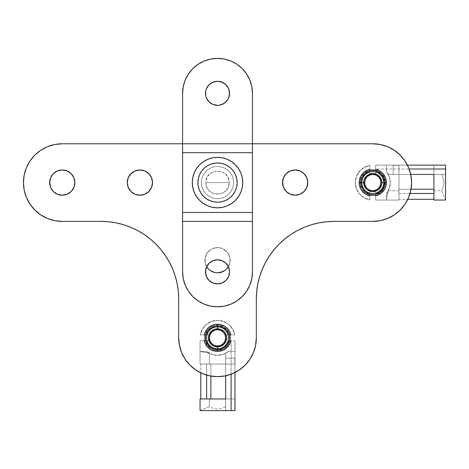 <?xml version="1.0" encoding="UTF-8"?>
<svg xmlns="http://www.w3.org/2000/svg" width="469" height="469" viewBox="0 0 469 469"><rect width="100%" height="100%" fill="white"/><g stroke="black" fill="none" stroke-linecap="round" stroke-linejoin="round"><path stroke-width="0.35" stroke-dasharray="2.35 1.76" d="M217.516 182.588L205.873 182.588C205.152 197.607 229.886 197.607 229.165 182.588L217.516 182.588L229.165 182.588L228.274 187.043L225.753 190.819L221.978 193.345L217.516 194.23L213.061 193.345L209.285 190.819L206.759 187.043L205.873 182.588L206.759 178.132L209.285 174.351L213.061 171.83L217.516 170.945L221.978 171.83L225.753 174.351L228.274 178.132L229.165 182.588C229.886 167.562 205.152 167.562 205.873 182.588L217.516 182.588M201.412 182.588A16.11 16.11 0 0 1 217.516 166.477A16.11 16.11 0 0 1 233.626 182.588A16.11 16.11 0 0 0 217.516 166.477A16.11 16.11 0 0 0 201.412 182.588L201.723 185.73L202.637 188.749L204.126 191.534L206.131 193.978L208.57 195.978L211.355 197.467L214.374 198.387L217.516 198.692L220.659 198.387L223.684 197.467L226.468 195.978L228.907 193.978L230.912 191.534L232.401 188.749L233.316 185.73L233.626 182.588L233.316 179.445L232.401 176.42L230.912 173.636L228.907 171.197L226.468 169.192L223.684 167.703L220.659 166.788L217.516 166.477L214.374 166.788L211.355 167.703L208.57 169.192L206.131 171.197L204.126 173.636L202.637 176.42L201.723 179.445L201.412 182.588L201.723 179.445L202.637 176.42L204.126 173.636L206.131 171.197L208.57 169.192L211.355 167.703L214.374 166.788L217.516 166.477L220.659 166.788L223.684 167.703L226.468 169.192L228.907 171.197L230.912 173.636L232.401 176.42L233.316 179.445L233.626 182.588L233.316 185.73L232.401 188.749L230.912 191.534L228.907 193.978L226.468 195.978L223.684 197.467L220.659 198.387L217.516 198.692L214.374 198.387L211.355 197.467L208.57 195.978L206.131 193.978L204.126 191.534L202.637 188.749L201.723 185.73L201.412 182.588A16.11 16.11 0 0 0 217.516 198.692A16.11 16.11 0 0 0 233.626 182.588A16.11 16.11 0 0 1 217.516 198.692A16.11 16.11 0 0 1 201.412 182.588M198.111 182.588A19.405 19.405 0 0 1 217.516 163.177A19.405 19.405 0 0 1 236.927 182.588A19.405 19.405 0 0 0 217.516 163.177A19.405 19.405 0 0 0 198.111 182.588L198.487 178.8L199.589 175.16L201.383 171.806L203.798 168.863L206.735 166.448L210.094 164.654L213.735 163.552L217.516 163.177L221.304 163.552L224.944 164.654L228.303 166.448L231.24 168.863L233.656 171.806L235.45 175.16L236.552 178.8L236.927 182.588L236.552 186.375L235.45 190.015L233.656 193.369L231.24 196.312L228.303 198.721L224.944 200.515L221.304 201.623L217.516 201.992L213.735 201.623L210.094 200.515L206.735 198.721L203.798 196.312L201.383 193.369L199.589 190.015L198.487 186.375L198.111 182.588A19.405 19.405 0 0 0 217.516 201.992A19.405 19.405 0 0 0 236.927 182.588A19.405 19.405 0 0 1 217.516 201.992A19.405 19.405 0 0 1 198.111 182.588L198.487 186.375L199.589 190.015L201.383 193.369L203.798 196.312L206.735 198.721L210.094 200.515L213.735 201.623L217.516 201.992L221.304 201.623L224.944 200.515L228.303 198.721L231.24 196.312L233.656 193.369L235.45 190.015L236.552 186.375L236.927 182.588L236.552 178.8L235.45 175.16L233.656 171.806L231.24 168.863L228.303 166.448L224.944 164.654L221.304 163.552L217.516 163.177L213.735 163.552L210.094 164.654L206.735 166.448L203.798 168.863L201.383 171.806L199.589 175.16L198.487 178.8L198.111 182.588M238.492 196.611L240.826 192.243L242.262 187.506L242.749 182.588A25.226 25.226 0 0 0 217.516 157.355A25.226 25.226 0 0 0 192.29 182.588A25.226 25.226 0 0 0 217.516 207.814A25.226 25.226 0 0 0 242.749 182.588L242.262 177.663L240.826 172.932L238.498 168.57M196.546 168.564L194.213 172.932L192.777 177.663L192.29 182.588L192.777 187.506L194.213 192.243L196.54 196.605M203.493 203.558L207.867 205.897L212.598 207.333L217.516 207.814L222.441 207.333L227.172 205.897L231.534 203.564M231.545 161.612L227.172 159.278L222.441 157.842L217.516 157.355L212.598 157.842L207.867 159.278L203.505 161.612M229.318 95.664L228.638 97.921L226.029 101.826L222.124 104.429L217.516 105.349A12.03 12.03 0 0 0 229.552 93.313A12.03 12.03 0 0 0 217.516 81.284A12.03 12.03 0 0 0 205.486 93.313A12.03 12.03 0 0 0 217.516 105.349L212.908 104.429M205.715 269.511L206.401 267.254L209.01 263.349L212.914 260.741L217.516 259.826A12.03 12.03 0 0 0 205.486 271.856A12.03 12.03 0 0 0 217.516 283.892A12.03 12.03 0 0 0 229.552 271.856A12.03 12.03 0 0 0 217.516 259.826L222.13 260.746M217.516 162.983A19.598 19.598 0 0 0 197.918 182.588A19.598 19.598 0 0 0 217.516 202.186A19.598 19.598 0 0 1 197.918 182.588A19.598 19.598 0 0 1 217.516 162.983L213.694 163.364L210.018 164.478L206.63 166.29L203.657 168.729L201.219 171.695L199.413 175.084L198.293 178.765L197.918 182.588L198.293 186.41L199.413 190.086L201.219 193.474L203.657 196.447L206.63 198.885L210.018 200.697L213.694 201.811L217.516 202.186L221.345 201.811L225.02 200.697L228.409 198.885L231.381 196.447L233.814 193.474L235.626 190.086L236.745 186.41L237.121 182.588L236.745 178.765L235.626 175.084L233.814 171.695L231.381 168.729L228.409 166.29L225.02 164.478L221.345 163.364L217.516 162.983L221.345 163.364L225.02 164.478L228.409 166.29L231.381 168.729L233.814 171.695L235.626 175.084L236.745 178.765L237.121 182.588L236.745 186.41L235.626 190.086L233.814 193.474L231.381 196.447L228.409 198.885L225.02 200.697L221.345 201.811L217.516 202.186L213.694 201.811L210.018 200.697L206.63 198.885L203.657 196.447L201.219 193.474L199.413 190.086L198.293 186.41L197.918 182.588L198.293 178.765L199.413 175.084L201.219 171.695L203.657 168.729L206.63 166.29L210.018 164.478L213.694 163.364L217.516 162.983A19.598 19.598 0 0 1 237.121 182.588A19.598 19.598 0 0 1 217.516 202.186A19.598 19.598 0 0 0 237.121 182.588A19.598 19.598 0 0 0 217.516 162.983M251.777 278.686L252.451 271.856L252.451 143.772L182.588 143.772L252.451 143.772L252.451 93.313A34.935 34.935 0 0 0 217.516 58.385A34.935 34.935 0 0 0 182.588 93.313L182.588 143.772L252.451 143.772L182.588 143.772L182.588 152.701L182.588 143.772L252.451 143.772L252.451 152.701L182.588 152.701L182.588 221.403L182.588 212.475L252.451 212.475L252.451 152.701L182.588 152.701L252.451 152.701L182.588 152.701L182.588 212.475L252.451 212.475L182.588 212.475L252.451 212.475L252.451 221.403L182.588 221.403L252.451 221.403L182.588 221.403L182.588 271.856A34.935 34.935 0 0 0 217.516 306.79A34.935 34.935 0 0 0 252.451 271.856L252.451 221.403L182.588 221.403L182.588 271.856L183.256 278.674L185.243 285.228L188.474 291.267L192.818 296.56L198.111 300.905L204.15 304.129M210.704 306.122L217.516 306.79L224.334 306.122L230.889 304.129L236.927 300.905L242.221 296.56L246.565 291.267M209.01 280.368L206.401 276.464L205.715 274.207M224.205 261.854L227.524 265.173L229.318 269.511M226.029 280.362L224.205 281.863M183.262 86.489L182.588 93.313L182.588 143.772L252.451 143.772L252.451 93.313L251.783 86.501L249.789 79.947L246.565 73.909L242.221 68.615L236.927 64.271L230.889 61.04M224.334 59.053L217.516 58.385L210.704 59.053L204.15 61.04L198.111 64.271L192.818 68.615L188.474 73.909M210.833 103.321L207.515 100.003L205.715 95.664M205.715 90.968L206.407 88.705M209.01 84.807L210.833 83.312M226.029 84.807L228.638 88.711L229.318 90.968M71.182 191.504L72.754 189.593L74.635 185.05L74.635 180.125L73.92 177.757L72.754 175.576L69.271 172.1L64.722 170.212L62.266 169.971A12.616 12.616 0 0 0 49.65 182.588A12.616 12.616 0 0 0 62.266 195.204A12.616 12.616 0 0 0 74.876 182.588A12.616 12.616 0 0 0 62.266 169.971L57.435 170.933L53.343 173.665L50.611 177.757L49.89 180.125M151.546 177.757L148.814 173.665L146.903 172.1L142.353 170.212L139.891 169.971A12.616 12.616 0 0 0 127.275 182.588A12.616 12.616 0 0 0 139.891 195.204A12.616 12.616 0 0 0 152.507 182.588A12.616 12.616 0 0 0 139.891 169.971L135.066 170.933L130.974 173.665L129.403 175.576L128.236 177.757L127.275 182.588L128.236 187.412M369.883 194.864A12.616 12.616 0 0 1 369.883 170.306M375.235 170.212L377.604 170.933L381.696 173.665L384.428 177.757L385.389 182.588L384.428 187.412L381.696 191.504L377.604 194.242L375.235 194.957L379.784 193.076L383.261 189.593L385.149 185.05L385.149 180.125L384.428 177.757L381.696 173.665L377.604 170.933L372.773 169.971A12.616 12.616 0 0 0 360.157 182.588A12.616 12.616 0 0 0 372.773 195.204A12.616 12.616 0 0 0 385.389 182.588A12.616 12.616 0 0 0 372.773 169.971L367.948 170.933L363.856 173.665L361.118 177.757L360.157 182.588L361.118 187.412L362.285 189.593L365.767 193.076L370.311 194.957L365.767 193.076L362.285 189.593L361.118 187.412L360.157 182.588L361.118 177.757L362.285 175.576L365.767 172.1L370.311 170.212M304.064 191.504L305.636 189.593L307.517 185.05L307.764 182.588L306.802 177.757L305.636 175.576L302.153 172.1L297.61 170.212L295.148 169.971A12.616 12.616 0 0 0 282.531 182.588A12.616 12.616 0 0 0 295.148 195.204A12.616 12.616 0 0 0 307.764 182.588A12.616 12.616 0 0 0 295.148 169.971L292.685 170.212L288.136 172.1L286.225 173.665L283.493 177.757M226.439 269.136L228.01 267.224L229.892 262.675L229.892 257.751L228.01 253.207L226.439 251.296L222.347 248.558L219.979 247.843L217.516 247.597L212.692 248.558L210.511 249.725L207.028 253.207L205.146 257.751L204.906 260.213L205.146 262.675L206.671 266.65A12.616 12.616 0 0 1 217.516 247.597A12.616 12.616 0 0 0 204.906 260.213A12.616 12.616 0 0 0 217.516 272.829A12.616 12.616 0 0 0 230.132 260.213A12.616 12.616 0 0 0 217.516 247.597L212.692 248.558L210.511 249.725L207.028 253.207L205.146 257.751L205.146 262.675L207.028 267.224L210.511 270.701L215.06 272.589M205.24 334.948A12.616 12.616 0 0 1 217.516 325.228A12.616 12.616 0 0 0 204.906 337.844A12.616 12.616 0 0 0 217.516 350.454A12.616 12.616 0 0 1 205.24 340.734M217.516 202.379A19.798 19.798 0 0 1 197.725 182.588A19.798 19.798 0 0 1 217.516 162.79A19.798 19.798 0 0 0 197.725 182.588A19.798 19.798 0 0 0 217.516 202.379L221.38 201.998L225.097 200.873L228.514 199.044L231.516 196.581L233.978 193.586L235.807 190.162L236.933 186.451L237.314 182.588L236.933 178.724L235.807 175.013L233.978 171.59L231.516 168.588L228.514 166.126L225.097 164.297L221.38 163.171L217.516 162.79L213.659 163.171L209.942 164.297L206.524 166.126L203.523 168.588L201.06 171.59L199.231 175.013L198.106 178.724L197.725 182.588L198.106 186.451L199.231 190.162L201.06 193.586L203.523 196.581L206.524 199.044L209.942 200.873L213.659 201.998L217.516 202.379L221.38 201.998L225.097 200.873L228.514 199.044L231.516 196.581L233.978 193.586L235.807 190.162L236.933 186.451L237.314 182.588L236.933 178.724L235.807 175.013L233.978 171.59L231.516 168.588L228.514 166.126L225.097 164.297L221.38 163.171L217.516 162.79L213.659 163.171L209.942 164.297L206.524 166.126L203.523 168.588L201.06 171.59L199.231 175.013L198.106 178.724L197.725 182.588L198.106 186.451L199.231 190.162L201.06 193.586L203.523 196.581L206.524 199.044L209.942 200.873L213.659 201.998L217.516 202.379A19.798 19.798 0 0 0 237.314 182.588A19.798 19.798 0 0 0 217.516 162.79A19.798 19.798 0 0 1 237.314 182.588A19.798 19.798 0 0 1 217.516 202.379M181.661 352.694L179.451 345.413L178.707 337.844A38.816 38.816 0 0 0 217.516 376.654A38.816 38.816 0 0 0 256.332 337.844L255.587 345.413L253.377 352.694M394.335 214.861L387.629 218.448L380.347 220.653L372.773 221.403A38.816 38.816 0 0 0 411.589 182.588A38.816 38.816 0 0 0 372.773 143.772L380.347 144.516M333.963 221.403L372.773 221.403L333.963 221.403A77.625 77.625 0 0 0 256.332 299.029L256.332 337.844L256.332 299.029M175.365 276.493L177.212 283.886L178.331 291.419L178.707 299.029L178.707 337.844L178.707 299.029A77.625 77.625 0 0 0 101.075 221.403L62.266 221.403L54.691 220.653L47.41 218.448L40.697 214.861L34.817 210.03L29.993 204.15M29.993 161.025L34.817 155.139L40.697 150.315L47.41 146.727L54.691 144.516L62.266 143.772A38.816 38.816 0 0 0 23.45 182.588A38.816 38.816 0 0 0 62.266 221.403L101.075 221.403M62.266 143.772L372.773 143.772L62.266 143.772M394.335 150.315L400.221 155.139L405.046 161.025M408.634 167.732L410.844 175.013L411.589 182.588L410.844 190.156L408.634 197.437M405.046 204.15L400.221 210.03M311.428 224.745L304.252 227.307M297.369 230.566L290.833 234.482L284.712 239.02L279.067 244.138L273.955 249.784L269.417 255.898L265.501 262.435L262.241 269.323M259.674 276.493L257.827 283.886M249.789 359.406L244.965 365.287L239.084 370.111M232.372 373.699L225.091 375.909L217.516 376.654L209.948 375.909L202.667 373.699L195.954 370.111L190.074 365.287L185.249 359.406M172.797 269.323L169.514 262.388M161.084 249.784L155.966 244.138L150.326 239.02M26.405 197.437L24.195 190.156L23.45 182.588L24.195 175.013L26.405 167.732M67.09 194.242L69.271 193.076M49.89 185.044L50.611 187.412L53.343 191.504L57.435 194.242L59.803 194.957M144.716 194.242L146.908 193.07M148.814 191.504L151.546 187.412L152.261 185.05M129.403 189.593L132.885 193.076L137.429 194.957M299.972 194.242L302.165 193.07M282.772 185.05L283.493 187.412M284.66 189.593L288.136 193.076L292.691 194.957M222.341 271.873L224.528 270.701M229.798 340.734A12.616 12.616 0 0 1 217.516 350.454L212.692 349.499L210.511 348.332L207.028 344.85L205.146 340.301L207.028 344.85L210.511 348.332L212.692 349.499L217.516 350.454L222.347 349.499L224.528 348.332L228.01 344.85L229.892 340.301L228.01 344.85L224.528 348.332L222.347 349.499L217.516 350.454A12.616 12.616 0 0 0 230.132 337.844A12.616 12.616 0 0 0 217.516 325.228L215.06 325.468L210.511 327.35L207.028 330.833L205.146 335.382L207.028 330.833L210.511 327.35L215.06 325.468L217.516 325.228A12.616 12.616 0 0 1 229.798 334.948M229.892 335.382L228.01 330.833L224.528 327.35L219.979 325.468L217.516 325.228L219.979 325.468L224.528 327.35L228.01 330.833L229.892 335.382M228.368 266.65L229.892 262.675L230.132 260.213L229.892 257.751L228.01 253.207L224.528 249.725L222.347 248.558L217.516 247.597A12.616 12.616 0 0 1 228.368 266.65M375.669 170.306A12.616 12.616 0 0 1 375.669 194.864M375.687 174.972L375.687 170.253L375.687 174.972A8.149 8.149 0 0 1 380.928 182.588L384.809 182.588A12.03 12.03 0 0 0 375.687 170.909L375.687 165.123L375.687 171.314L375.687 169.315L375.687 171.314L379.175 172.862L381.977 175.459L383.794 178.818L384.416 182.588L383.794 186.357L381.977 189.716L379.175 192.313L375.687 193.861L375.687 200.052L375.687 194.26L375.687 200.052L398.972 200.052L375.687 200.052L386.356 200.052L386.356 193.562L386.356 200.052L387.974 191.188L386.356 193.562L389.241 188.409L390.243 182.588L389.241 176.766L386.356 171.607L386.356 165.123L386.356 171.607L388.221 174.433L393.151 174.433L393.151 165.123L375.687 165.123L375.687 169.004L409.132 169.004L375.687 169.004L375.687 171.314L377.492 171.941L380.687 174.04L383.026 177.065L384.263 180.676L384.416 182.588A11.643 11.643 0 0 0 375.687 171.314A11.643 11.643 0 0 1 384.416 182.588L383.794 186.357L381.977 189.716L379.175 192.313L375.687 193.861L375.687 200.052L398.972 200.052L386.356 200.052L388.221 190.736L398.972 190.736L398.972 200.052L398.972 174.433L388.221 174.433L389.721 178.361L390.243 182.599L389.716 186.826L388.221 190.736L398.972 190.736L398.972 174.433L388.221 174.433L445.55 174.433L433.907 174.433L433.907 200.052L445.55 200.052L433.907 200.052L433.907 190.736L441.669 190.736L443.41 186.703L443.996 182.588L443.41 178.472L441.669 174.433L433.907 174.433L433.907 190.736L441.669 190.736L445.55 200.052L445.55 165.123L375.687 165.123L375.687 170.909L379.327 172.498L382.258 175.177L384.152 178.671L384.809 182.588L384.152 186.504L382.258 189.992L380.904 191.458L377.574 193.621L375.687 194.26L375.687 190.197A8.149 8.149 0 0 0 380.928 182.588A8.149 8.149 0 0 1 375.687 190.197L375.687 194.26A12.03 12.03 0 0 0 384.809 182.588L380.928 182.588A8.149 8.149 0 0 0 375.687 174.972L373.893 174.515M369.865 174.972A8.149 8.149 0 0 0 364.624 182.588A8.149 8.149 0 0 1 369.865 174.972L369.865 165.364L364.12 167.415L361.605 169.157L357.671 173.811L356.37 176.584L355.309 182.588L356.37 188.591L359.436 193.861L364.12 197.76L369.865 199.806L369.865 193.861L366.371 192.313L363.569 189.716L361.757 186.357L361.13 182.588L361.757 178.818L363.569 175.459L366.371 172.862L369.865 171.314L369.865 165.364L364.12 167.415L359.436 171.314L356.37 176.584L355.309 182.588L356.37 188.591L359.436 193.861L364.12 197.76L369.865 199.806L369.865 194.26L366.219 192.677L363.293 189.992L361.4 186.504L360.743 182.588L361.4 178.671L363.293 175.177L366.219 172.498L369.865 170.909A12.03 12.03 0 0 0 369.865 194.26L369.865 190.197A8.149 8.149 0 0 1 364.624 182.588A8.149 8.149 0 0 0 369.865 190.197L369.865 199.806A17.464 17.464 0 0 1 369.865 165.364A17.464 17.464 0 0 0 369.865 199.806L369.865 193.861L366.371 192.313L363.569 189.716L361.757 186.357L361.13 182.588L361.757 178.818L363.569 175.459L366.371 172.862L369.865 171.314L369.865 169.315L369.865 171.314A11.643 11.643 0 0 0 369.865 193.861A11.643 11.643 0 0 1 369.865 171.314L369.865 174.972M370.715 174.703L371.653 174.515M369.865 195.854L369.865 193.861L369.865 195.854M375.687 165.123L407.438 165.123L375.687 165.123M410.023 193.498L398.972 193.498L398.972 199.319L407.796 199.319L398.972 199.319L398.972 165.287L393.151 165.123L445.55 165.123L433.907 165.287L433.907 199.319L433.907 165.287L445.55 165.287L445.55 174.433L433.907 174.433L433.907 165.287L433.907 174.433L393.151 174.433L393.151 165.287L398.972 165.287L398.972 199.319L398.972 193.498L410.023 193.498M398.972 189.224L398.972 174.433L398.972 200.052L398.972 174.433L398.972 189.224L411.014 189.224L398.972 189.224M393.151 165.123L393.151 174.433L393.151 165.123M375.687 193.861L375.687 195.854L375.687 193.861A11.643 11.643 0 0 0 384.416 182.588A11.643 11.643 0 0 1 375.687 193.861M373.893 190.66L375.464 190.279M370.358 190.373L371.659 190.66M388.221 174.433L386.356 171.607A17.464 17.464 0 0 1 386.356 193.562L388.221 190.736L389.716 186.826L390.243 182.599L389.721 178.361L388.221 174.433M441.669 174.433L445.55 174.433L445.55 200.052L441.669 190.736L443.41 186.703L443.996 182.588L443.41 178.472L441.669 174.433M375.687 190.197L375.687 194.922L375.687 190.197M369.865 194.922L369.865 190.197L369.865 194.922M374.831 174.703L375.188 174.802M217.516 345.993A8.149 8.149 0 0 1 209.907 340.752L205.844 340.752A12.03 12.03 0 0 0 217.516 349.874L217.516 345.993A8.149 8.149 0 0 0 225.132 340.752L225.132 340.752A8.149 8.149 0 0 1 217.516 345.993L217.516 349.874L213.6 349.217L210.112 347.324L208.646 345.97L206.483 342.64L205.844 340.752L200.052 340.752L200.052 364.044L200.052 351.428L209.367 353.292L209.367 364.044L225.671 364.044L225.671 353.292L225.671 398.972L209.367 398.972L209.367 406.734L213.401 408.481L217.516 409.068L221.638 408.481L225.671 406.734L225.671 398.972L225.671 410.615L234.987 410.615L234.987 340.752L234.987 372.503L234.987 340.752L229.194 340.752L227.612 344.393L224.927 347.324L221.438 349.217L217.516 349.874A12.03 12.03 0 0 0 229.194 340.752L228.796 340.752A11.643 11.643 0 0 1 217.516 349.487A11.643 11.643 0 0 0 228.796 340.752L227.242 344.246L224.651 347.048L221.286 348.86L217.516 349.487L213.753 348.86L210.388 347.048L207.79 344.246L206.243 340.752L200.052 340.752L200.052 351.428L208.916 353.04L206.542 351.428L200.052 351.428L200.052 364.044L225.671 364.044L225.671 353.292L221.743 354.787L217.51 355.309L213.278 354.787L209.367 353.292L209.367 364.044L200.052 364.044L200.052 340.752L200.052 351.428L206.542 351.428L211.695 354.312L217.516 355.309L223.344 354.312L228.497 351.428L225.671 353.292L225.671 358.216L234.987 358.216L234.987 351.428L228.497 351.428L234.987 351.428L234.987 340.752L228.796 340.752L227.242 344.246L224.651 347.048L221.286 348.86L217.516 349.487L213.753 348.86L210.388 347.048L207.79 344.246L206.243 340.752L204.25 340.752L206.243 340.752A11.643 11.643 0 0 0 217.516 349.487A11.643 11.643 0 0 1 206.243 340.752L209.907 340.752A8.149 8.149 0 0 0 217.516 345.993M225.132 334.93A8.149 8.149 0 0 0 217.516 329.689A8.149 8.149 0 0 1 225.132 334.93L234.74 334.93L232.688 329.191L228.796 324.501L226.293 322.736L220.565 320.644L217.516 320.374L211.519 321.441L206.243 324.501L202.344 329.191L200.298 334.93L206.243 334.93L207.79 331.436L210.388 328.634L213.753 326.823L217.516 326.195L221.286 326.823L224.651 328.634L227.242 331.436L228.796 334.93L234.74 334.93L232.688 329.191L228.796 324.501L223.52 321.441L217.516 320.374L211.519 321.441L206.243 324.501L202.344 329.191L200.298 334.93L205.844 334.93L207.427 331.29L210.112 328.359L213.6 326.465L217.516 325.808L221.438 326.465L224.927 328.359L227.612 331.29L229.194 334.93A12.03 12.03 0 0 0 205.844 334.93L209.907 334.93A8.149 8.149 0 0 1 217.516 329.689A8.149 8.149 0 0 0 209.907 334.93L200.298 334.93A17.464 17.464 0 0 1 234.74 334.93A17.464 17.464 0 0 0 200.298 334.93L206.243 334.93L207.79 331.436L210.388 328.634L213.753 326.823L217.516 326.195L221.286 326.823L224.651 328.634L227.242 331.436L228.796 334.93L230.789 334.93L228.796 334.93A11.643 11.643 0 0 0 206.243 334.93A11.643 11.643 0 0 1 228.796 334.93L225.132 334.93M225.595 336.719L225.214 335.153M225.302 340.26L225.595 338.958M204.25 334.93L206.243 334.93L204.25 334.93M209.367 398.972L209.367 406.734L200.052 410.615L200.052 398.972L234.822 398.972L200.785 398.972L234.822 398.972L234.822 410.615L234.822 398.972L225.671 398.972L225.671 410.615L225.671 406.734L221.638 408.481L217.516 409.068L213.401 408.481L209.367 406.734L200.052 410.615L225.671 410.615L225.671 358.216L234.987 358.216L234.987 410.615L200.052 410.615L200.052 398.972L209.367 398.972M231.106 374.203L231.106 340.752L231.106 374.203M206.606 375.089L206.606 364.044L200.785 364.044L200.785 372.867L200.785 364.044L234.822 364.044L234.822 358.216L234.822 364.044L200.785 364.044L206.606 364.044L206.606 375.089M210.88 364.044L225.671 364.044L200.052 364.044L225.671 364.044L210.88 364.044L210.88 376.085L210.88 364.044M234.987 358.216L225.671 358.216L234.987 358.216M230.789 340.752L228.796 340.752L230.789 340.752M209.825 340.529L205.182 340.752L209.907 340.752L209.444 338.964M209.737 335.423L209.444 336.724M225.671 353.292L228.497 351.428A17.464 17.464 0 0 1 206.542 351.428L209.367 353.292L213.278 354.787L217.51 355.309L221.743 354.787L225.671 353.292M205.182 334.93L209.907 334.93L205.182 334.93M209.737 340.26L209.631 339.902L209.737 340.26"/><path stroke-width="0.7" d="M192.29 182.588A25.226 25.226 0 0 1 217.516 157.355A25.226 25.226 0 0 1 242.749 182.588L242.262 187.506L240.826 192.243L238.498 196.605L235.356 200.427L231.534 203.564L227.172 205.897L222.441 207.333L217.516 207.814L212.598 207.333L207.867 205.897L203.505 203.564L199.677 200.427L196.54 196.605L194.213 192.243L192.777 187.506L192.29 182.588L192.777 177.663L194.213 172.932L196.54 168.57L199.677 164.748L203.505 161.612L207.867 159.278L212.598 157.842L217.516 157.355L222.441 157.842L227.172 159.278L231.534 161.612L235.356 164.748L238.498 168.57L240.826 172.932L242.262 177.663L242.749 182.588A25.226 25.226 0 0 1 217.516 207.814A25.226 25.226 0 0 1 192.29 182.588M196.54 196.605L199.677 200.427L203.505 203.564M231.534 203.564L235.356 200.427L238.498 196.605M238.498 168.57L235.356 164.748L231.534 161.612M203.505 161.612L199.677 164.748L196.54 168.57M210.833 83.312L215.171 81.512L217.516 81.284A12.03 12.03 0 0 1 229.552 93.313A12.03 12.03 0 0 1 217.516 105.349A12.03 12.03 0 0 1 205.486 93.313A12.03 12.03 0 0 1 217.516 81.284L212.914 82.198L209.01 84.807L206.401 88.711L205.715 90.968L205.715 95.664L206.401 97.921L209.01 101.826L212.914 104.429L217.516 105.349L219.867 105.115L224.205 103.321L227.524 100.003L228.638 97.921L229.552 93.313L228.638 88.711L226.029 84.807L224.205 83.312L219.867 81.512L217.516 81.284L222.124 82.198L226.029 84.807M224.205 281.863L222.124 282.977L217.516 283.892A12.03 12.03 0 0 1 205.486 271.856A12.03 12.03 0 0 1 217.516 259.826L212.914 260.741L209.01 263.349L206.401 267.254L205.486 271.856L206.401 276.464L209.01 280.368L212.914 282.977L217.516 283.892L222.124 282.977L226.029 280.368L228.638 276.464L229.552 271.856L228.638 267.254L226.029 263.349L222.124 260.741L217.516 259.826A12.03 12.03 0 0 1 229.552 271.856A12.03 12.03 0 0 1 217.516 283.892L212.914 282.977L209.01 280.368M252.451 271.856A34.935 34.935 0 0 1 217.516 306.79A34.935 34.935 0 0 1 182.588 271.856L182.588 221.403L252.451 221.403L252.451 212.475L182.588 212.475L182.588 152.701L252.451 152.701L252.451 212.475L182.588 212.475L182.588 221.403L252.451 221.403L252.451 271.856L251.783 278.674L249.789 285.228L246.565 291.267L242.221 296.56L236.927 300.905L230.889 304.129L224.334 306.122L217.516 306.79L210.704 306.122L204.15 304.129L198.111 300.905L192.818 296.56L188.474 291.267L185.243 285.228L183.256 278.674L182.588 271.856L182.588 152.701L252.451 152.701L252.451 143.772L182.588 143.772L182.588 93.313A34.935 34.935 0 0 1 217.516 58.385A34.935 34.935 0 0 1 252.451 93.313L252.451 143.772L182.588 143.772L182.588 152.701L182.588 143.772L62.266 143.772L182.588 143.772L182.588 93.313L183.256 86.501L185.243 79.947L188.474 73.909L192.818 68.615L198.111 64.271L204.15 61.04L210.704 59.053L217.516 58.385L224.334 59.053L230.889 61.04L236.927 64.271L242.221 68.615L246.565 73.909L249.789 79.947L251.783 86.501L252.451 93.313L252.451 271.856M204.15 304.129L210.704 306.122M246.565 291.267L249.789 285.228L251.783 278.674M205.715 274.207L205.715 269.511M222.124 260.741L224.205 261.854M229.318 269.511L229.552 271.856L228.638 276.464L226.029 280.368M230.889 61.04L224.334 59.053M188.474 73.909L185.243 79.947L183.256 86.501M212.914 104.429L210.833 103.321M205.715 95.664L205.715 90.968M206.401 88.711L209.01 84.807M229.318 90.968L229.318 95.664M59.803 194.957L62.266 195.204A12.616 12.616 0 0 1 49.65 182.588A12.616 12.616 0 0 1 62.266 169.971L57.435 170.933L53.343 173.665L50.611 177.757L49.65 182.588L50.611 187.412L53.343 191.504L57.435 194.242L62.266 195.204L67.09 194.242L71.182 191.504L73.92 187.412L74.876 182.588L73.92 177.757L71.182 173.665L67.09 170.933L62.266 169.971A12.616 12.616 0 0 1 74.876 182.588A12.616 12.616 0 0 1 62.266 195.204L67.09 194.242M137.429 194.957L139.891 195.204A12.616 12.616 0 0 1 127.275 182.588A12.616 12.616 0 0 1 139.891 169.971L135.066 170.933L130.974 173.665L128.236 177.757L127.275 182.588L128.236 187.412L130.974 191.504L135.066 194.242L139.891 195.204L144.716 194.242L148.814 191.504L151.546 187.412L152.507 182.588L151.546 177.757L148.814 173.665L144.716 170.933L139.891 169.971A12.616 12.616 0 0 1 152.507 182.588A12.616 12.616 0 0 1 139.891 195.204L144.716 194.242M370.311 194.957L372.773 195.204A12.616 12.616 0 0 1 369.883 194.864L372.773 195.204L375.669 194.864A12.616 12.616 0 0 1 372.773 195.204L375.669 194.864L375.687 195.854A13.583 13.583 0 0 0 386.356 182.588L381.836 182.588A9.063 9.063 0 0 1 372.773 191.651A9.063 9.063 0 0 1 363.709 182.588L361.804 182.588A10.969 10.969 0 0 0 372.773 193.556A10.969 10.969 0 0 0 383.748 182.588A10.969 10.969 0 0 1 372.773 193.556A10.969 10.969 0 0 1 361.804 182.588L359.19 182.588A13.583 13.583 0 0 0 369.865 195.854L370.082 194.758L375.669 194.87M369.883 170.306A12.616 12.616 0 0 1 372.773 169.971L369.883 170.306M292.685 194.957L295.148 195.204A12.616 12.616 0 0 1 282.531 182.588A12.616 12.616 0 0 1 295.148 169.971L290.317 170.933L286.225 173.665L283.493 177.757L282.531 182.588L283.493 187.412L286.225 191.504L290.317 194.242L295.148 195.204L299.972 194.242L304.064 191.504L306.802 187.412L307.764 182.588L306.802 177.757L304.064 173.665L299.972 170.933L295.148 169.971A12.616 12.616 0 0 1 307.764 182.588A12.616 12.616 0 0 1 295.148 195.204L299.972 194.242M215.06 272.589L217.516 272.829A12.616 12.616 0 0 1 206.671 266.65L208.599 269.136L210.511 270.701L215.06 272.589L217.516 272.829L219.979 272.589L224.528 270.701L226.439 269.136L228.368 266.65A12.616 12.616 0 0 1 217.516 272.829L222.347 271.868M205.24 340.734A12.616 12.616 0 0 1 205.24 334.948L204.906 337.844L205.24 340.734L204.25 340.752A13.583 13.583 0 0 0 217.516 351.428L217.516 346.908A9.063 9.063 0 0 1 208.453 337.844A9.063 9.063 0 0 1 217.516 328.781L217.516 326.87A10.969 10.969 0 0 0 206.548 337.844A10.969 10.969 0 0 0 217.516 348.813A10.969 10.969 0 0 1 206.548 337.844A10.969 10.969 0 0 1 217.516 326.87L217.516 324.255A13.583 13.583 0 0 0 204.25 334.93L205.346 335.147L205.234 340.74M253.377 352.694L249.789 359.406L253.377 352.694L255.587 345.413L256.332 337.844L256.332 299.029L256.332 337.844A38.816 38.816 0 0 1 217.516 376.654A38.816 38.816 0 0 1 178.707 337.844L178.707 299.029L178.707 337.844L179.451 345.413L181.661 352.694L185.249 359.406L181.661 352.694M380.347 144.516L387.629 146.727L380.347 144.516L372.773 143.772L252.451 143.772L372.773 143.772A38.816 38.816 0 0 1 411.589 182.588A38.816 38.816 0 0 1 372.773 221.403L333.963 221.403L372.773 221.403L380.347 220.653L387.629 218.448L394.335 214.861L400.221 210.03L394.335 214.861M256.332 299.029A77.625 77.625 0 0 1 333.963 221.403L326.354 221.773L318.814 222.892L311.428 224.745L304.252 227.307L297.369 230.566L290.833 234.482L284.712 239.02L279.067 244.138L273.955 249.784L269.417 255.898L265.501 262.435L262.241 269.323L259.674 276.493L257.827 283.886L256.707 291.419L256.332 299.029L256.707 291.419L257.827 283.886M101.075 221.403A77.625 77.625 0 0 1 178.707 299.029L178.331 291.419L177.212 283.886L175.365 276.493L172.797 269.323L169.538 262.435L165.621 255.898L161.084 249.784L155.966 244.138L150.326 239.02L144.206 234.482L137.669 230.566L130.787 227.307L123.611 224.745L116.224 222.892L108.685 221.773L101.075 221.403L62.266 221.403L101.075 221.403L108.685 221.773L116.224 222.892L123.611 224.745L130.787 227.307L137.669 230.566L144.206 234.482L150.326 239.02M29.993 204.15L26.405 197.437L29.993 204.15L34.817 210.03L40.697 214.861L47.41 218.448L54.691 220.653L62.266 221.403A38.816 38.816 0 0 1 23.45 182.588A38.816 38.816 0 0 1 62.266 143.772L54.691 144.516L47.41 146.727L40.697 150.315L34.817 155.139L29.993 161.025L26.405 167.732L29.993 161.025M394.335 150.315L387.629 146.727L394.335 150.315L400.221 155.139L405.046 161.025L408.634 167.732L410.844 175.013L411.589 182.588L410.844 190.156L408.634 197.437L405.046 204.15L400.221 210.03M249.789 359.406L244.965 365.287L239.084 370.111L232.372 373.699L225.091 375.909L217.516 376.654L209.948 375.909L202.667 373.699L195.954 370.111L190.074 365.287L185.249 359.406M229.892 340.301L229.798 334.948A12.616 12.616 0 0 1 229.798 340.734L229.892 335.382M333.963 221.403L326.354 221.773L318.814 222.892L311.428 224.745M304.252 227.307L297.369 230.566M262.241 269.323L259.674 276.493M239.084 370.111L232.372 373.699M175.365 276.493L172.797 269.323M169.538 262.435L165.621 255.898L161.084 249.784M26.405 197.437L24.195 190.156L23.45 182.588L24.195 175.013L26.405 167.732M405.046 161.025L408.634 167.732M408.634 197.437L405.046 204.15M49.89 180.125L49.89 185.05M69.271 193.076L71.182 191.504M128.236 187.412L129.403 189.593M146.903 193.076L148.814 191.504M152.261 185.05L152.507 182.588L151.546 177.757M375.669 170.306L372.773 169.971A12.616 12.616 0 0 1 375.669 170.306L370.082 170.411L369.865 169.315L367.667 169.995L363.774 172.41L360.907 175.981L359.383 180.295L359.383 184.874L360.907 189.195L362.191 191.1L365.621 194.137L369.865 195.854L369.865 194.922L370.709 194.699L375.464 194.758L375.687 195.854L377.879 195.174L381.772 192.765L384.644 189.195L385.588 187.102L386.356 182.588A13.583 13.583 0 0 0 375.687 169.315L375.669 170.3M283.493 177.757L282.772 180.125L282.772 185.05M283.493 187.412L284.66 189.593M302.153 193.076L304.064 191.504M224.528 270.701L226.439 269.136M205.146 335.382L205.146 340.301M364.624 182.588A8.149 8.149 0 0 1 372.773 174.433A8.149 8.149 0 0 1 380.928 182.588L380.306 179.469L378.536 176.825L375.892 175.054L372.773 174.433L369.654 175.054L367.01 176.825L365.245 179.469L364.624 182.588L365.245 185.706L367.01 188.35L369.654 190.115L372.773 190.736L375.892 190.115L378.536 188.35L380.306 185.706L380.928 182.588A8.149 8.149 0 0 1 372.773 190.736A8.149 8.149 0 0 1 364.624 182.588M373.893 174.515L375.458 174.89M445.55 165.123L445.55 200.052L445.55 169.004L409.132 169.004L445.55 169.004L445.55 165.123L407.438 165.123L445.55 165.123M433.907 174.433L410.721 174.433L433.907 174.433L433.907 200.052L445.55 200.052L433.907 200.052L433.907 174.433M433.907 193.498L410.023 193.498L433.907 193.498M407.796 199.319L433.907 199.319L407.796 199.319M433.907 189.224L411.014 189.224L433.907 189.224M381.836 182.588L381.66 184.352L380.312 187.623L377.809 190.121L376.244 190.959L372.773 191.651L371.008 191.475L367.737 190.121L366.365 188.995L365.24 187.623L363.885 184.352L363.885 180.817L364.401 179.117L366.365 176.18L369.308 174.216L372.773 173.524L376.244 174.216L377.809 175.048L380.312 177.552L381.66 180.817L381.836 182.588L386.356 182.588L385.588 178.073L383.361 174.069L381.772 172.41L379.931 171.038L375.687 169.315L375.687 170.253L374.837 170.47L370.082 170.411L369.865 169.315A13.583 13.583 0 0 0 359.19 182.588L361.804 182.588A10.969 10.969 0 0 1 372.773 171.619A10.969 10.969 0 0 1 383.748 182.588A10.969 10.969 0 0 0 372.773 171.619A10.969 10.969 0 0 0 361.804 182.588L363.709 182.588A9.063 9.063 0 0 1 372.773 173.524A9.063 9.063 0 0 1 381.836 182.588M375.194 190.373L373.893 190.66M371.659 190.66L370.358 190.373M374.831 174.703L375.188 174.802M370.088 174.89L371.653 174.515M370.358 174.802L370.715 174.703M217.516 329.689A8.149 8.149 0 0 1 225.671 337.844A8.149 8.149 0 0 1 217.516 345.993L220.641 345.372L223.285 343.607L225.05 340.963L225.671 337.844L225.05 334.725L223.285 332.075L220.641 330.311L217.516 329.689L214.397 330.311L211.754 332.075L209.989 334.725L209.367 337.844L209.989 340.963L211.754 343.607L214.397 345.372L217.516 345.993A8.149 8.149 0 0 1 209.367 337.844A8.149 8.149 0 0 1 217.516 329.689M225.302 335.423L225.595 336.719M225.595 338.958L225.302 340.26M230.789 334.93L229.065 330.686L226.035 327.256L224.129 325.973L219.809 324.448L215.23 324.448L213.002 325.029L209.004 327.256L207.339 328.845L204.93 332.738L204.25 334.93L205.182 334.93L205.404 335.781L205.346 340.535L204.25 340.752L204.93 342.95L207.339 346.843L210.909 349.71L215.23 351.234L217.516 351.428A13.583 13.583 0 0 0 230.789 340.752L229.804 340.74L229.634 339.908L229.693 335.147L230.789 334.93A13.583 13.583 0 0 0 217.516 324.255L217.516 326.87A10.969 10.969 0 0 1 228.491 337.844A10.969 10.969 0 0 1 217.516 348.813L217.516 351.428L219.809 351.234L224.129 349.71L227.694 346.843L230.109 342.95L230.789 340.752L229.857 340.752L229.634 339.908L229.693 335.147L230.789 334.93M234.987 410.615L200.052 410.615L231.106 410.615L231.106 374.203L231.106 410.615L234.987 410.615L234.987 372.503L234.987 410.615M225.671 398.972L225.671 375.792L225.671 398.972L200.052 398.972L200.052 410.615L200.052 398.972L225.671 398.972M206.606 398.972L206.606 375.089L206.606 398.972M200.785 372.867L200.785 398.972L200.785 372.867M210.88 398.972L210.88 376.085L210.88 398.972M217.516 346.908L214.052 346.216L212.486 345.377L211.109 344.252L209.145 341.309L208.453 337.844L208.629 336.074L209.145 334.374L211.109 331.431L214.052 329.467L215.752 328.951L219.287 328.951L220.987 329.467L223.93 331.431L225.056 332.808L226.41 336.074L226.58 337.844L225.894 341.309L223.93 344.252L220.987 346.216L217.516 346.908L217.516 348.813A10.969 10.969 0 0 0 228.491 337.844A10.969 10.969 0 0 0 217.516 326.87L217.516 328.781A9.063 9.063 0 0 1 226.58 337.844A9.063 9.063 0 0 1 217.516 346.908M209.737 340.26L209.444 338.964M209.444 336.724L209.737 335.423"/></g></svg>
